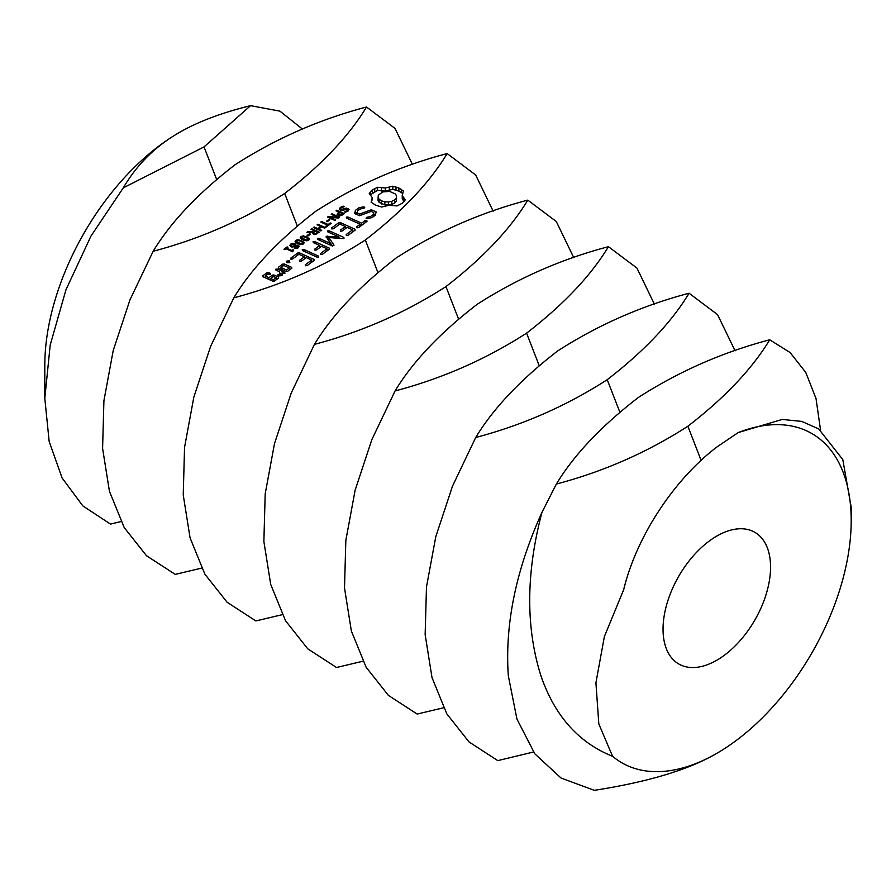 <?xml version="1.0" encoding="UTF-8"?>
<svg xmlns="http://www.w3.org/2000/svg" width="896" height="896" viewBox="0 0 896 896"><rect width="100%" height="100%" fill="white"/><g stroke="black" fill="none" stroke-linecap="round" stroke-linejoin="round"><path stroke-width="1.34" d="M663.04 629.182A76.026 43.893 120 0 0 678.787 663.992A76.026 43.893 120 0 0 754.813 620.099A76.026 43.893 120 0 0 754.813 532.302A76.026 43.893 120 0 0 696.226 552.675A76.026 43.893 120 0 0 663.04 629.182M556.36 484.042C573.933 454.989 601.205 426.171 638.21 397.578C678.776 371.47 722.613 352.206 769.72 339.786C752.147 368.85 724.875 397.667 687.87 426.25C647.304 452.368 603.467 471.632 556.36 484.042L541.957 512.366C525.997 572.813 525.65 627.278 540.904 675.741C554.702 715.814 578.592 742.672 612.573 756.302L598.819 723.934L595.918 682.797L604.386 636.541L623.638 589.826C636.451 536.424 674.24 479.405 716.8 447.059L738.17 432.589L782.197 419.44L801.741 421.389L818.72 428.938L842.789 459.57L851.2 507.293L851.2 520.554A190.075 109.738 120 0 0 738.17 432.589M612.573 756.302A190.075 109.738 120 0 0 716.8 753.346A190.075 109.738 120 0 0 716.8 753.334A190.075 109.738 120 0 0 851.2 520.554M302.434 129.058L279.922 111.138L250.566 105.661L204.03 146.91L123.278 187.869C136.954 164.528 155.59 146.093 179.2 132.574L179.2 132.574A190.075 109.738 120 0 0 44.8 365.366L44.8 398.294L49.157 441.414L62.037 477.882L82.813 505.893L110.499 524.104L120.96 521.562M716.8 753.334L716.8 753.346C689.046 769.619 648.211 781.95 594.317 790.339L561.075 778.053L534.811 753.827L516.936 719.062L508.312 675.741C504.784 624.254 515.995 569.789 541.957 512.366M306.499 240.789L306.589 240.117M153.16 251.261C170.733 222.208 198.005 193.379 235.01 164.797C275.576 138.678 319.413 119.414 366.52 107.005C348.947 136.058 321.675 164.886 284.67 193.469C244.104 219.587 200.267 238.851 153.16 251.261L129.931 299.947L113.21 350.526L103.914 400.758L102.592 448.392L109.435 491.31L124.242 527.621L146.474 555.71L175.235 574.381L201.6 568.12M412.518 164.595L395.013 128.408L366.52 107.005M179.2 132.574L179.2 132.574C197.96 121.71 221.749 112.739 250.566 105.661M123.278 187.869L90.978 236.062L65.99 289.677L50.21 345.005L44.8 398.294M475.72 437.483C493.293 408.43 520.565 379.613 557.57 351.019C598.136 324.912 641.973 305.648 689.08 293.227C671.507 322.291 644.235 351.109 607.23 379.691C566.664 405.81 522.827 425.074 475.72 437.483L452.491 486.17L435.77 536.76L426.474 586.981L425.152 634.614L431.995 677.544L446.802 713.843L469.034 741.944L497.795 760.614L533.49 752.013M820.557 430.214L816.032 398.574L805.728 372.366L790.082 352.531L769.72 339.786M233.8 297.819C251.373 268.755 278.645 239.938 315.65 211.355C356.216 185.237 400.053 165.973 447.16 153.563C429.587 182.616 402.315 211.445 365.31 240.027C324.744 266.146 280.907 285.41 233.8 297.819L210.571 346.506L193.85 397.085L184.554 447.317L183.232 494.95L190.075 537.869L204.882 574.179L227.114 602.269L255.875 620.939L282.24 614.678M493.158 211.154L475.653 174.966L447.16 153.563M395.08 390.936C412.653 361.872 439.925 333.054 476.93 304.472C517.496 278.354 561.333 259.09 608.44 246.68C590.867 275.733 563.595 304.55 526.59 333.144C486.024 359.251 442.187 378.515 395.08 390.936L371.851 439.622L355.13 490.202L345.834 540.422L344.512 588.056L351.355 630.986L366.162 667.285L388.394 695.386L417.155 714.056L443.52 707.784M735.078 350.829L717.573 314.642L689.08 293.227M341.846 210.549L339.248 209.048L340.312 207.446L343.09 206.114L344.344 206.674L341.163 207.838L340.39 208.835L340.917 209.552L346.405 208.096L349.048 209.586L345.498 212.307L344.322 211.781L347.211 210.638L347.402 209.059L341.846 210.549L341.846 209.754M339.248 209.048L339.483 209.642M340.39 208.835L340.917 210.459M347.894 209.675L347.894 211.154L347.402 209.059M339.528 215.746L337.109 214.256L338.878 212.027L336.067 210.762L336.851 210.179L344.378 213.573L341.768 215.365L339.528 215.746M335.026 220.494L327.499 217.101L328.462 216.384L337.982 217.358L331.251 214.323L331.979 213.786L339.506 217.179L338.296 218.075L329.605 217.179L335.754 219.957L335.026 220.494M327.41 221.626L326.502 221.222L328.966 219.397L329.874 219.811L327.41 221.626M326.178 227.024L325.293 226.621L327.398 225.075L320.757 222.074L321.541 221.502L328.182 224.493L330.277 222.947L331.162 223.339L326.178 227.024M405.294 199.819L402.248 195.552L403.413 190.982L398.888 188.037L392.829 186.211L385.437 187.97L377.518 187.298L372.411 189.907L369.253 193.402L372.299 197.68L371.134 202.25L375.659 205.195L381.707 207.021L389.11 205.262L397.029 205.934L402.214 203.258L405.294 199.819M320.891 230.933L313.365 227.539L314.149 226.957L317.834 228.626L320.768 226.453L317.083 224.795L317.856 224.213L325.394 227.606L324.61 228.189L321.653 226.856L318.718 229.029L321.675 230.362L320.891 230.933M312.368 233.184L312.424 232.154L306.914 232.31L307.933 231.56L312.894 231.459L313.992 230.642L311.002 229.286L311.774 228.715L319.301 232.109L315.728 234.27L313.41 234.035L312.424 232.154L312.424 233.285M308.011 235.962L307.104 235.547L309.568 233.733L310.475 234.136L308.011 235.962M300.339 238.112L300.933 236.544L303.43 235.838L309.344 238.504L308.762 240.083L306.242 240.789L302.814 239.814L300.205 237.63M295.198 241.909L295.792 240.341L298.301 239.635L304.203 242.312L303.621 243.88L301.101 244.586L297.674 243.611L295.064 241.427M289.8 245.538L290.651 244.138L292.802 243.298L294.986 243.611L295.826 245.28L298.446 245.358L299.309 246.389L296.542 248.472L294.65 248.237L293.832 246.702L290.819 246.702L289.8 245.459M295.826 246.03L295.826 245.28M284.738 249.626L283.954 249.267L287.134 246.915L287.918 247.274L286.686 248.17L291.693 250.432L293.608 249.838L292.678 251.776L285.936 248.73L284.738 249.626M292.858 250.645L292.891 251.63M376.13 211.915L371.358 209.754L359.643 214.077L357.134 212.946L357.65 210.862L360.114 209.037L364.123 208.096L364.762 207.234L363.25 206.864L358.736 207.917L355.421 210.358L354.659 213.528L359.498 215.701L371.213 211.4L373.688 212.509L373.184 214.603L370.698 216.44L366.71 217.358L366.083 218.221L367.573 218.602L372.187 217.526L375.379 215.163L376.13 211.915M365.165 220.539L361.603 223.171L347.95 217.022L346.282 217.112L346.528 218.075L360.181 224.224L356.675 226.822L356.843 227.786L358.49 227.651L366.99 221.368L366.789 220.427L365.165 220.539L365.165 222.712M355.152 230.115L354.939 229.186L340.301 222.589L338.722 222.712L331.61 227.954L331.766 228.917L333.413 228.771L339.786 224.056L345.307 226.542L340.346 230.205L340.514 231.168L342.171 231.022L347.133 227.36L352.598 229.835L346.214 234.55L346.382 235.502L348.04 235.368L355.152 230.115M328.866 237.541L342.922 238.594L343.986 238.358L343.818 237.406L329.246 230.832L327.589 230.933L327.824 231.885L339.035 236.947L326.178 236.32L330.344 243.41L319.099 238.336L317.43 238.437L317.666 239.389L332.237 245.986L334.029 245.19L328.866 237.541L328.866 240.643L332.45 245.963M322.403 254.318L329.515 249.054L329.302 248.136L314.731 241.562L313.062 241.662L313.309 242.614L319.648 245.482L314.709 249.155L314.877 250.107L316.534 249.973L321.474 246.299L326.962 248.774L320.578 253.49L320.746 254.453L322.403 254.318M318.718 257.04L318.483 256.088L303.957 249.525L302.288 249.626L302.523 250.589L317.05 257.141L318.718 257.04M289.8 262.506L287.067 262.707L286.373 261.946L286.731 261.128L289.464 260.926L289.8 262.506M278.667 268.128L286.037 271.454L287.616 271.342L291.816 268.229L291.637 267.322L284.267 263.995L282.688 264.107L278.488 267.221L278.667 268.128M307.126 265.608L314.238 260.344L314.026 259.426L299.387 252.829L297.808 252.941L290.696 258.194L290.853 259.146L292.499 259L298.872 254.285L304.382 256.771L299.432 260.434L299.6 261.397L301.258 261.262L306.208 257.6L311.685 260.064L305.301 264.779L305.469 265.742L307.126 265.608M284.928 273.325L284.76 272.406L277.39 269.08L275.8 269.203L275.968 270.133L279.664 271.802L279.978 274.646L277.883 274.725L278.029 276.035L282.352 275.229L282.106 272.899L284.928 273.325M278.645 277.973L278.454 277.054L273.93 275.016L272.35 275.128L268.867 277.704L265.317 276.091L268.061 274.064L270.379 274.254L270.211 273.336L268.576 272.597L266.997 272.72L262.797 275.822L262.976 276.741L272.854 281.198L274.445 281.075L278.645 277.973M314.44 344.378C332.013 315.314 359.285 286.496 396.29 257.914C436.856 231.795 480.693 212.531 527.8 200.122C510.227 229.174 482.955 257.992 445.95 286.586C405.384 312.693 361.547 331.957 314.44 344.378L291.211 393.064L274.49 443.643L265.194 493.875L263.872 541.509L270.715 584.427L285.522 620.738L307.754 648.827L336.515 667.498L362.88 661.237M573.798 257.712L556.293 221.525L527.8 200.122M654.438 304.27L636.933 268.083L608.44 246.68M343.09 206.114L343.09 206.954M336.851 210.179L336.851 211.109M338.878 212.027L338.878 213.058M329.605 217.179L329.605 218.053M331.979 213.786L331.979 214.648M337.982 217.358L337.982 218.042M328.462 216.384L328.462 217.538M328.966 219.397L328.966 220.472M330.277 222.947L330.277 224M328.182 224.493L328.182 225.546M321.541 221.502L321.541 222.432M327.398 225.075L327.398 226.128M404.006 201.645L402.248 198.654L402.248 195.552M403.256 197.792L403.256 200.894M402.304 193.222L398.888 191.139L392.829 189.314L385.437 191.072L377.518 190.4L370.541 194.701M401.374 189.381L401.374 192.483M398.888 188.037L398.888 191.139M396.01 186.962L396.01 190.075M392.829 186.211L392.829 189.314M389.301 187.387L389.301 190.49M385.437 187.97L385.437 191.072M381.427 187.947L381.427 191.05M377.518 187.298L377.518 190.4M374.752 188.474L374.752 191.576M372.411 189.907L372.411 193.01M370.563 191.565L370.563 194.667M372.299 197.68L372.254 199.987M318.718 229.029L318.718 229.958M317.856 224.213L317.856 225.142M320.768 226.453L320.768 227.506M317.834 228.626L317.834 229.555M314.149 226.957L314.149 227.886M311.774 228.715L311.774 229.645M313.992 230.642L313.992 231.638M312.894 231.459L312.894 233.744M307.933 231.56L307.933 232.277M309.568 233.733L309.568 234.808M292.914 249.525L292.914 250.51M291.693 250.432L291.693 251.328M286.686 248.17L286.686 249.077M287.134 246.915L287.134 247.845M375.48 214.726L373.688 213.92M371.358 209.754L371.358 211.456M359.643 214.077L359.643 215.645M357.134 212.946L357.134 214.637M363.25 206.864L363.25 208.298M358.736 207.917L358.736 210.056M357.358 212.038L355.331 213.83M355.421 210.358L355.421 213.461M373.688 212.509L373.453 216.597M373.184 214.603L373.184 216.787M370.698 216.44L370.698 217.874M366.71 217.358L366.71 218.378M361.603 223.171L361.603 225.344M360.819 225.926L360.181 225.635M347.95 217.022L347.95 218.714M360.181 224.224L360.181 226.397M366.789 220.427L366.789 221.514M354.939 229.186L354.939 230.272M353.237 231.526L352.598 231.235M345.946 228.234L345.307 227.942M340.301 222.589L340.301 224.28M338.722 222.712L338.722 224.84M345.307 226.542L345.307 228.715M352.598 229.835L352.598 231.997M343.818 237.406L343.818 238.392M329.246 230.832L329.246 232.534M339.035 236.947L339.035 238.302M328.866 239.299L327.499 239.198M327.275 236.085L327.275 238.874M326.178 236.32L326.178 237.238M330.344 243.41L330.344 245.123M319.099 238.336L319.099 240.038M329.302 248.136L329.302 249.222M327.6 250.477L326.962 250.186M320.298 247.184L319.648 246.893M314.731 241.562L314.731 243.264M319.648 245.482L319.648 247.654M326.962 248.774L326.962 250.947M318.483 256.088L318.483 257.051M303.957 249.525L303.957 251.227M289.464 260.926L289.464 262.606M288.03 260.725L288.03 262.842M286.731 261.128L286.731 262.338M291.637 267.322L291.637 268.363M289.912 269.64L289.296 269.371M284.267 263.995L284.267 265.686M282.688 264.107L282.688 266.246M281.008 268.464L280.392 268.912M314.026 259.426L314.026 260.512M312.323 261.766L311.685 261.475M305.032 258.474L304.382 258.182M299.387 252.829L299.387 254.52M297.808 252.941L297.808 255.08M304.382 256.771L304.382 258.944M311.685 260.064L311.685 262.237M284.76 272.406L284.76 273.336M282.106 274.31L279.821 273.28M277.39 269.08L277.39 270.771M279.978 274.646L279.978 275.99M282.106 272.899L282.106 275.419M278.454 277.054L278.454 278.107M276.73 279.384L276.125 279.104M273.93 275.016L273.93 276.707M272.35 275.128L272.35 277.301M270.693 279.451L270.054 279.933M268.867 277.704L268.867 279.395M265.317 276.091L265.317 277.794M270.211 273.336L270.211 274.277M268.576 272.597L268.576 274.288M266.997 272.72L266.997 274.859M265.317 277.066L264.701 277.514M394.61 203.034L391.798 204.422L384.843 204.915L379.131 202.339L378.022 200.368L378.28 195.216L382.738 191.912L389.704 191.419L395.416 193.995L396.514 195.955L396.267 201.118L394.61 203.034L394.61 199.92L391.798 201.32L391.798 204.422M342.731 213.763L339.741 212.419L338.274 214.032L340.626 214.984L342.731 213.763L342.731 214.794M338.419 213.517L338.274 215.398M391.798 201.32L388.405 201.947L388.405 205.061M388.405 201.947L384.843 201.813L384.843 204.915M384.843 201.813L381.539 200.85L381.539 203.952M381.539 200.85L379.131 199.226L379.131 202.339M379.131 199.226L378.022 197.266M396.514 195.955L396.267 201.118M396.267 198.016L394.61 199.92M315.526 233.565L317.666 232.299L314.832 231.022L313.32 232.602L315.526 233.565L315.526 234.304M317.666 232.299L317.666 233.318M301.347 237.474L306.141 240.083L308.336 239.154L306.074 237.406L302.613 236.555L301.347 237.474L301.571 239.176M296.206 241.27L301 243.88L303.195 242.95L300.933 241.203L297.472 240.352L296.206 241.27L296.43 242.973M295.008 244.821L295.098 245.538L294.269 244.238L292.79 244.003L290.875 245.347L292.454 246.277L295.098 245.538L295.098 246.277M291.424 244.496L290.875 246.725L290.875 245.302M295.422 247.666L298.267 246.602L296.979 245.829L294.594 246.467L295.422 248.472M294.594 246.826L294.594 248.214M294.594 246.467L294.739 248.282M298.267 246.579L298.267 247.822L297.763 245.997M289.296 267.96L286.552 269.987L281.008 267.49L283.763 265.462L289.296 267.96L289.296 270.099M286.552 269.987L286.552 271.421M281.008 267.49L281.008 269.192M276.125 277.693L273.37 279.731L270.693 278.522L273.448 276.494L276.125 277.693L276.125 279.832M273.37 279.731L273.37 281.154M270.693 278.522L270.693 280.213M701.109 460.376L687.87 426.25M216.485 178.998L204.03 146.91M619.685 411.779L607.23 379.691M297.125 225.557L284.67 193.469M539.045 365.221L526.59 333.144M377.765 272.115L365.31 240.027M458.405 318.674L445.95 286.586M347.211 210.638L347.211 211.579M345.856 211.355L345.856 212.184M348.118 208.421L348.118 210.997M346.405 208.096L346.405 208.88M344.512 208.622L344.512 209.63M343.616 209.093L343.616 210.067M342.81 209.485L342.81 210.381M341.611 206.674L341.611 207.558M340.312 207.446L340.312 210.246M338.094 212.598L338.094 215.309M306.869 236.813L306.869 237.787M303.43 235.838L303.43 236.533M300.933 236.544L300.933 238.75M301.728 240.61L301.728 241.584M298.301 239.635L298.301 240.33M295.792 240.341L295.792 242.547M298.446 245.358L298.446 247.699M297.259 245.09L297.259 245.851M294.986 243.611L294.986 244.787M292.802 243.298L292.802 244.003M290.651 244.138L290.651 246.624M292.858 250.914L292.858 251.653M339.046 214.782L339.046 215.667M339.83 215.006L339.83 215.768M338.52 214.458L338.52 215.51M341.958 214.334L341.958 215.275M341.275 214.76L341.275 215.555M340.626 214.984L340.626 215.712M314.149 233.397L314.149 234.282M314.81 233.587L314.81 234.36M313.544 233.016L313.544 234.091M316.736 232.971L316.736 233.912M316.131 233.352L316.131 234.158M302.333 238.594L302.333 239.59M307.922 239.702L307.922 240.542M307.104 240.061L307.104 240.744M306.141 240.083L306.141 240.778M304.998 239.792L304.998 240.587M303.621 239.232L303.621 240.15M297.203 242.39L297.203 243.398M296.206 241.438L296.206 242.85M302.781 243.499L302.781 244.339M301.963 243.858L301.963 244.552M301 243.88L301 244.574M299.858 243.589L299.858 244.395M298.48 243.029L298.48 243.958M291.558 246.064L291.558 246.938M292.454 246.277L292.454 246.982M294.246 245.862L294.246 248.002M293.63 246.064L293.63 246.77M296.598 247.811L296.598 248.461M297.752 247.341L297.752 248.114M292.835 251.664L292.835 250.779M338.262 215.398L338.262 213.92M296.206 242.838L296.206 241.349M295.131 246.254L295.131 245.28M294.582 248.203L294.582 246.646"/></g></svg>
